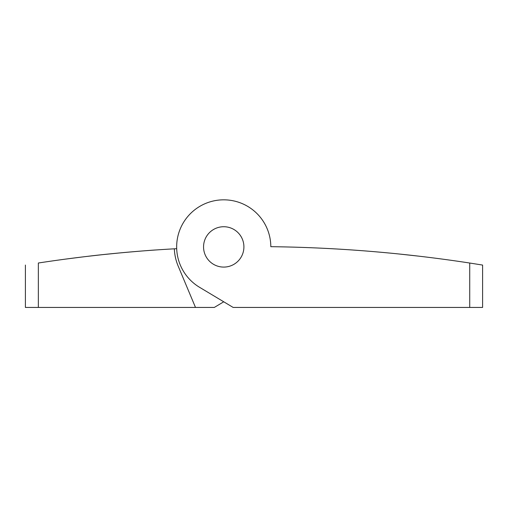 <?xml version="1.0" encoding="UTF-8"?>
<svg xmlns="http://www.w3.org/2000/svg" width="508" height="508" viewBox="0 0 508 508"><rect width="100%" height="100%" fill="white"/><g stroke="black" fill="none" stroke-linecap="round" stroke-linejoin="round"><path stroke-width="0.76" d="M375.056 251.746L382.403 252.393L375.056 251.746M386.861 252.806L388.931 253.003M399.104 254.006L418.09 256.083M417.405 256L414.992 255.727M397.383 253.829L395.529 253.644M388.633 252.971L383.013 252.451M369.106 251.25L364.56 250.889L369.106 251.25M356.813 250.311L352.711 250.019M344.735 249.485L339.604 249.168M324.498 248.336L328.149 248.52M330.505 248.647L335.94 248.952M342.754 249.358L344.881 249.492M469.722 263.03L482.6 265.068L482.6 307.435L469.722 307.435L469.722 263.03A1424.045 1424.045 0 0 0 270.815 246.685A47.079 47.079 0 0 0 200.431 206A47.079 47.079 0 0 0 199.536 287.287L233.153 307.435L469.722 307.435M324.002 248.31L324.358 248.329M404.374 254.559L407.353 254.876M410.597 255.232L413.639 255.568M414.293 255.645L415.455 255.778M243.91 246.907A20.174 20.174 0 0 0 213.646 229.432A20.174 20.174 0 0 0 213.646 264.382A20.174 20.174 0 0 0 243.91 246.907A20.174 20.174 0 0 1 213.646 264.382A20.174 20.174 0 0 1 213.646 229.432A20.174 20.174 0 0 1 243.91 246.907M195.491 307.435L178.137 266.001A49.435 49.435 0 0 1 174.339 248.818A1423.937 1423.937 0 0 1 176.689 248.685A1423.937 1423.937 0 0 0 174.339 248.818A1423.937 1423.937 0 0 0 38.348 263.011C21.063 265.722 21.063 265.722 38.348 263.011C21.063 265.722 21.063 265.722 38.348 263.011L38.348 307.435L214.319 307.435L223.736 301.796L214.319 307.435M25.4 265.055L25.4 307.435L38.348 307.435M77.387 257.581L72.161 258.242M65.754 259.086L82.575 256.94M100.114 254.927L87.427 256.362C115.303 252.889 157.099 249.784 155.404 250.006L155.01 250.031M145.428 250.73L140.837 251.092L145.409 250.73M125.533 252.393L129.838 252.012M102.991 254.616L121.228 252.787M95.129 255.473L93.51 255.657M83.033 256.889L76.302 257.715M65.97 259.055L66.624 258.966M70.015 258.521L73.101 258.121M130.499 251.949L137.503 251.358M145.472 250.73L151.238 250.298M154.127 250.095L154.686 250.05"/></g></svg>
